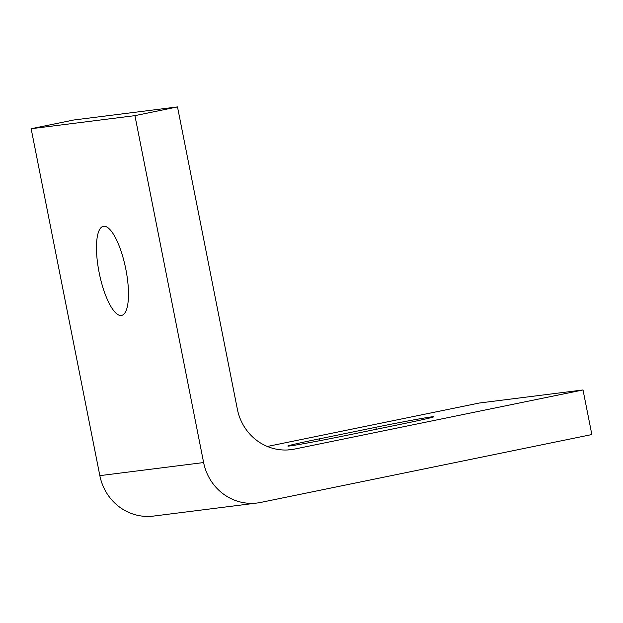 <?xml version="1.0" encoding="UTF-8"?>
<svg xmlns="http://www.w3.org/2000/svg" width="623" height="623" viewBox="0 0 623 623"><rect width="100%" height="100%" fill="white"/><g stroke="black" fill="none" stroke-linecap="round" stroke-linejoin="round"><path stroke-width="0.93" d="M99.135 272.547A45.479 13.41 78.4 0 1 103.348 226.313A45.479 13.41 78.4 0 1 125.62 268.17A45.479 13.41 78.4 0 1 121.61 315.417A45.479 13.41 78.4 0 1 99.135 272.547M375.879 427.261A45.479 0.981 168.8 0 1 433.834 416.748A45.479 0.981 168.8 0 1 402.567 423.897L345.804 435.532A45.479 0.981 168.8 0 1 287.849 446.045A45.479 0.981 168.8 0 1 319.116 438.896L375.879 427.261L376.276 429.286M294.477 449.09L583.019 389.951L591.85 434.55L260.733 502.418A50.533 48.275 -97.2 0 1 257.244 502.995A50.533 48.275 -97.2 0 1 203.62 462.554L99.844 475.645L31.15 128.727L134.926 115.644L177.5 106.915L237.363 409.225A50.533 48.275 82.8 0 0 290.988 449.666A50.533 48.275 82.8 0 0 294.477 449.09L287.46 449.977M583.019 389.951L479.243 403.034L267.345 446.465M99.844 475.645A50.533 48.275 82.8 0 0 153.468 516.085L257.244 502.995M31.15 128.727L73.724 120.005L177.5 106.915M134.926 115.644L203.62 462.554M319.116 438.896L319.482 440.741"/></g></svg>
